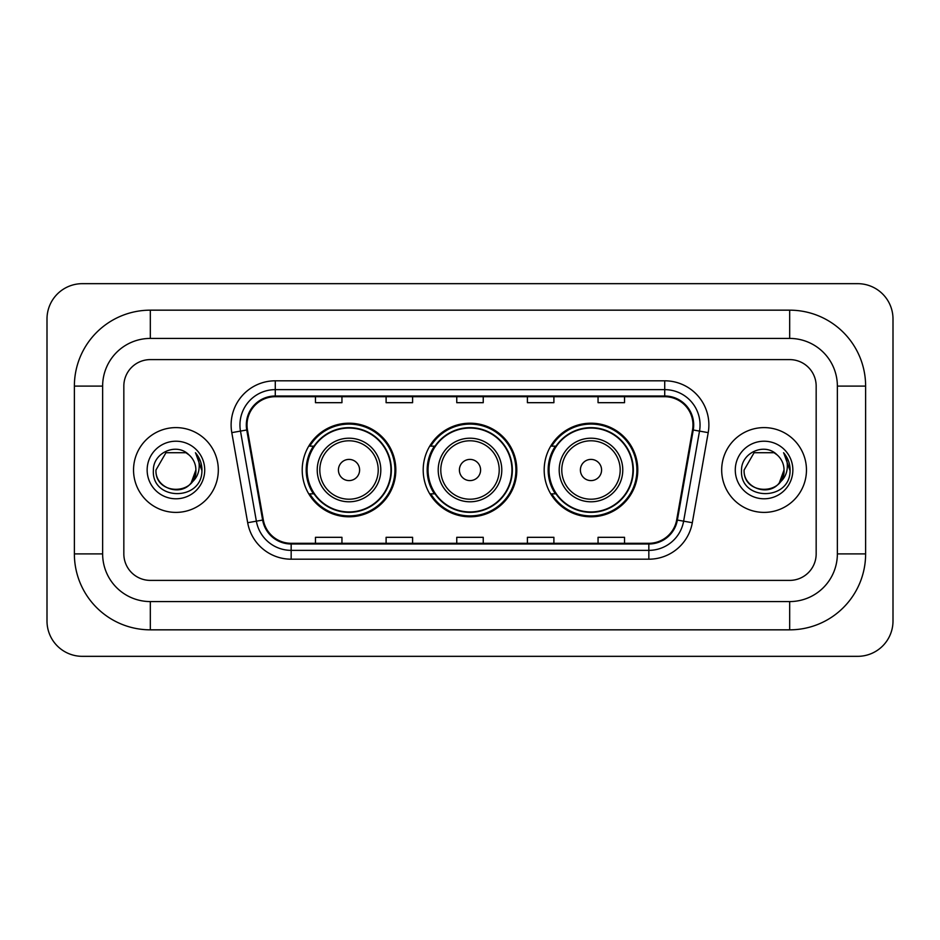 <?xml version="1.0" encoding="UTF-8"?>
<svg xmlns="http://www.w3.org/2000/svg" width="940" height="940" viewBox="0 0 940 940"><rect width="100%" height="100%" fill="white"/><g stroke="black" fill="none" stroke-linecap="round" stroke-linejoin="round"><path stroke-width="1.41" d="M544.178 470A46.8 46.8 0 0 0 590.978 516.8A46.8 46.8 0 0 0 637.79 470A46.8 46.8 0 0 0 590.978 423.2A46.8 46.8 0 0 0 544.178 470M423.2 470A46.8 46.8 0 0 0 470 516.8A46.8 46.8 0 0 0 516.8 470A46.8 46.8 0 0 0 470 423.2A46.8 46.8 0 0 0 423.2 470M302.21 470A46.8 46.8 0 0 0 349.022 516.8A46.8 46.8 0 0 0 395.822 470A46.8 46.8 0 0 0 349.022 423.2A46.8 46.8 0 0 0 302.21 470M313.443 493.841A42.829 42.829 0 0 1 313.443 446.159M434.421 493.841A42.829 42.829 0 0 1 434.421 446.159M555.399 493.841A42.829 42.829 0 0 1 555.399 446.159M133.539 470A42.394 42.394 0 0 0 175.933 512.394A42.394 42.394 0 0 0 218.315 470A42.394 42.394 0 0 0 175.933 427.606A42.394 42.394 0 0 0 133.539 470A42.394 42.394 0 0 0 175.933 512.394A42.394 42.394 0 0 0 218.315 470A42.394 42.394 0 0 0 175.933 427.606A42.394 42.394 0 0 0 133.539 470M721.685 470A42.394 42.394 0 0 0 764.067 512.394A42.394 42.394 0 0 0 806.461 470A42.394 42.394 0 0 0 764.067 427.606A42.394 42.394 0 0 0 721.685 470A42.394 42.394 0 0 0 764.067 512.394A42.394 42.394 0 0 0 806.461 470A42.394 42.394 0 0 0 764.067 427.606A42.394 42.394 0 0 0 721.685 470M247.02 424.962A28.259 28.259 0 0 1 275.279 396.704L664.721 396.704A28.259 28.259 0 0 1 692.545 429.874L676.671 519.949A28.259 28.259 0 0 1 648.835 543.297L291.165 543.297A28.259 28.259 0 0 1 263.329 519.949L247.455 429.874A28.259 28.259 0 0 1 247.02 424.962M246.315 424.962A28.964 28.964 0 0 0 246.75 429.991L262.636 520.067A28.964 28.964 0 0 0 291.165 544.002L648.835 544.002A28.964 28.964 0 0 0 677.364 520.067L693.25 429.991A28.964 28.964 0 0 0 664.721 395.998L275.279 395.998A28.964 28.964 0 0 0 246.315 424.962M231.792 432.635A44.157 44.157 0 0 1 275.279 380.806L664.721 380.806A44.157 44.157 0 0 1 708.208 432.635L692.322 522.711A44.157 44.157 0 0 1 648.835 559.194L291.165 559.194A44.157 44.157 0 0 1 247.678 522.711L231.792 432.635L240.487 431.096A35.321 35.321 0 0 1 275.279 389.642L664.721 389.642A35.321 35.321 0 0 1 699.513 431.096L683.627 521.171A35.321 35.321 0 0 1 648.835 550.358L291.165 550.358A35.321 35.321 0 0 1 256.373 521.171L240.487 431.096A35.321 35.321 0 0 1 239.959 424.962M816.167 386.105A26.496 26.496 0 0 0 789.682 359.609L150.318 359.609A26.496 26.496 0 0 0 123.833 386.105L123.833 553.895A26.496 26.496 0 0 0 150.318 580.391L789.682 580.391A26.496 26.496 0 0 0 816.167 553.895L816.167 386.105A26.496 26.496 0 0 0 789.682 359.609L150.318 359.609A26.496 26.496 0 0 0 123.833 386.105L123.833 553.895A26.496 26.496 0 0 0 150.318 580.391L789.682 580.391A26.496 26.496 0 0 0 816.167 553.895L816.167 386.105M456.758 396.704L456.758 402.684L483.242 402.684L483.242 396.704M386.105 396.704L386.105 402.684L412.601 402.684L412.601 396.704M315.464 396.704L315.464 402.684L341.948 402.684L341.948 396.704M527.399 396.704L527.399 402.684L553.895 402.684L553.895 396.704M598.052 396.704L598.052 402.684L624.536 402.684L624.536 396.704M483.242 543.297L483.242 537.316L456.758 537.316L456.758 543.297M412.601 543.297L412.601 537.316L386.105 537.316L386.105 543.297M341.948 543.297L341.948 537.316L315.464 537.316L315.464 543.297M553.895 543.297L553.895 537.316L527.399 537.316L527.399 543.297M624.536 543.297L624.536 537.316L598.052 537.316L598.052 543.297M789.682 310.165A75.94 75.94 0 0 1 865.623 386.105A75.94 75.94 0 0 0 789.682 310.165L150.318 310.165A75.94 75.94 0 0 0 74.377 386.105A75.94 75.94 0 0 1 150.318 310.165L150.318 338.423L789.682 338.423L150.318 338.423A47.681 47.681 0 0 0 102.636 386.105L102.636 553.895A47.681 47.681 0 0 0 150.318 601.577L789.682 601.577L150.318 601.577L150.318 629.835L789.682 629.835A75.94 75.94 0 0 0 865.623 553.895L865.623 386.105L837.364 386.105A47.681 47.681 0 0 0 789.682 338.423L789.682 310.165M865.623 553.895L837.364 553.895L837.364 386.105L837.364 553.895A47.681 47.681 0 0 1 789.682 601.577L789.682 629.835M893 318.989A35.321 35.321 0 0 0 857.68 283.668L82.321 283.668A35.321 35.321 0 0 0 47 318.989L47 621.011A35.321 35.321 0 0 0 82.321 656.332L857.68 656.332A35.321 35.321 0 0 0 893 621.011L893 318.989M74.377 553.895L102.636 553.895L102.636 386.105L74.377 386.105L74.377 553.895A75.94 75.94 0 0 0 150.318 629.835M189.011 454.925A19.963 19.963 0 0 1 195.884 470C197.106 495.744 154.748 495.744 155.97 470L165.957 452.716L185.909 452.716L189.011 454.925C176.755 442.082 153.173 452.657 153.396 470C151.152 500.809 201.113 501.619 201.912 471.492L201.959 470C201.888 463.455 199.703 457.71 195.426 452.751C198.681 458.097 199.832 463.843 198.869 470C197.929 475.24 195.391 479.506 191.22 482.819A19.963 19.963 0 0 0 195.884 470L191.172 482.89M191.22 482.819C180.633 497.143 154.936 487.978 155.97 470M147.145 470A28.788 28.788 0 0 0 175.933 498.788A28.788 28.788 0 0 0 204.72 470A28.788 28.788 0 0 0 175.933 441.213A28.788 28.788 0 0 0 147.145 470M195.614 452.974L201.947 470.752M359.609 470A10.598 10.598 0 0 0 349.022 459.402A10.598 10.598 0 0 0 338.423 470A10.598 10.598 0 0 0 349.022 480.599A10.598 10.598 0 0 0 359.609 470M380.806 470A31.796 31.796 0 0 0 349.022 438.204A31.796 31.796 0 0 0 317.227 470A31.796 31.796 0 0 0 349.022 501.796A31.796 31.796 0 0 0 380.806 470A31.796 31.796 0 0 1 349.022 501.796A31.796 31.796 0 0 1 317.227 470M390.958 470A41.948 41.948 0 0 0 349.022 428.053A41.948 41.948 0 0 0 307.075 470A41.948 41.948 0 0 0 349.022 511.947A41.948 41.948 0 0 0 390.958 470M394.941 470A45.919 45.919 0 0 1 309.777 493.841L314.031 493.841A42.347 42.347 0 0 0 377.034 501.748A42.347 42.347 0 0 0 377.034 438.252A42.347 42.347 0 0 0 314.031 446.159L309.777 446.159A45.919 45.919 0 0 1 394.941 470M480.599 470A10.598 10.598 0 0 0 470 459.402A10.598 10.598 0 0 0 459.402 470A10.598 10.598 0 0 0 470 480.599A10.598 10.598 0 0 0 480.599 470M501.796 470A31.796 31.796 0 0 0 470 438.204A31.796 31.796 0 0 0 438.204 470A31.796 31.796 0 0 0 470 501.796A31.796 31.796 0 0 0 501.796 470A31.796 31.796 0 0 1 470 501.796A31.796 31.796 0 0 1 438.204 470M511.947 470A41.948 41.948 0 0 0 470 428.053A41.948 41.948 0 0 0 428.053 470A41.948 41.948 0 0 0 470 511.947A41.948 41.948 0 0 0 511.947 470M515.919 470A45.919 45.919 0 0 1 430.755 493.841L435.009 493.841A42.347 42.347 0 0 0 498.012 501.748A42.347 42.347 0 0 0 498.012 438.252A42.347 42.347 0 0 0 435.009 446.159L430.755 446.159A45.919 45.919 0 0 1 515.919 470M601.577 470A10.598 10.598 0 0 0 590.978 459.402A10.598 10.598 0 0 0 580.391 470A10.598 10.598 0 0 0 590.978 480.599A10.598 10.598 0 0 0 601.577 470M622.774 470A31.796 31.796 0 0 0 590.978 438.204A31.796 31.796 0 0 0 559.194 470A31.796 31.796 0 0 0 590.978 501.796A31.796 31.796 0 0 0 622.774 470A31.796 31.796 0 0 1 590.978 501.796A31.796 31.796 0 0 1 559.194 470M632.925 470A41.948 41.948 0 0 0 590.978 428.053A41.948 41.948 0 0 0 549.042 470A41.948 41.948 0 0 0 590.978 511.947A41.948 41.948 0 0 0 632.925 470M636.909 470A45.919 45.919 0 0 1 551.733 493.841L555.998 493.841A42.347 42.347 0 0 0 619.002 501.748A42.347 42.347 0 0 0 619.002 438.252A42.347 42.347 0 0 0 555.998 446.159L551.733 446.159A45.919 45.919 0 0 1 636.909 470M777.145 454.925A19.963 19.963 0 0 1 784.031 470C785.252 495.744 742.894 495.744 744.116 470L754.091 452.716L774.043 452.716L777.145 454.925C764.89 442.082 741.319 452.657 741.531 470C739.286 500.809 789.248 501.619 790.058 471.492L790.093 470C790.023 463.455 787.849 457.71 783.561 452.751C786.815 458.097 787.967 463.843 787.003 470C786.075 475.24 783.525 479.506 779.366 482.819A19.963 19.963 0 0 0 784.031 470L779.307 482.89M779.366 482.819C768.767 497.143 743.07 487.978 744.116 470M735.28 470A28.788 28.788 0 0 0 764.067 498.788A28.788 28.788 0 0 0 792.855 470A28.788 28.788 0 0 0 764.067 441.213A28.788 28.788 0 0 0 735.28 470M783.76 452.974L790.082 470.752M664.721 380.806L664.721 395.998M240.487 431.096L246.75 429.991M291.165 559.194L291.165 544.002M648.835 544.002L648.835 559.194M677.364 520.067L692.322 522.711M247.678 522.711L262.636 520.067M693.25 429.991L708.208 432.635M275.279 380.806L275.279 395.998M378.221 470A29.21 29.21 0 0 0 349.022 440.789A29.21 29.21 0 0 0 319.812 470A29.21 29.21 0 0 0 349.022 499.211A29.21 29.21 0 0 0 378.221 470M499.211 470A29.21 29.21 0 0 0 470 440.789A29.21 29.21 0 0 0 440.789 470A29.21 29.21 0 0 0 470 499.211A29.21 29.21 0 0 0 499.211 470M620.189 470A29.21 29.21 0 0 0 590.978 440.789A29.21 29.21 0 0 0 561.779 470A29.21 29.21 0 0 0 590.978 499.211A29.21 29.21 0 0 0 620.189 470"/></g></svg>
